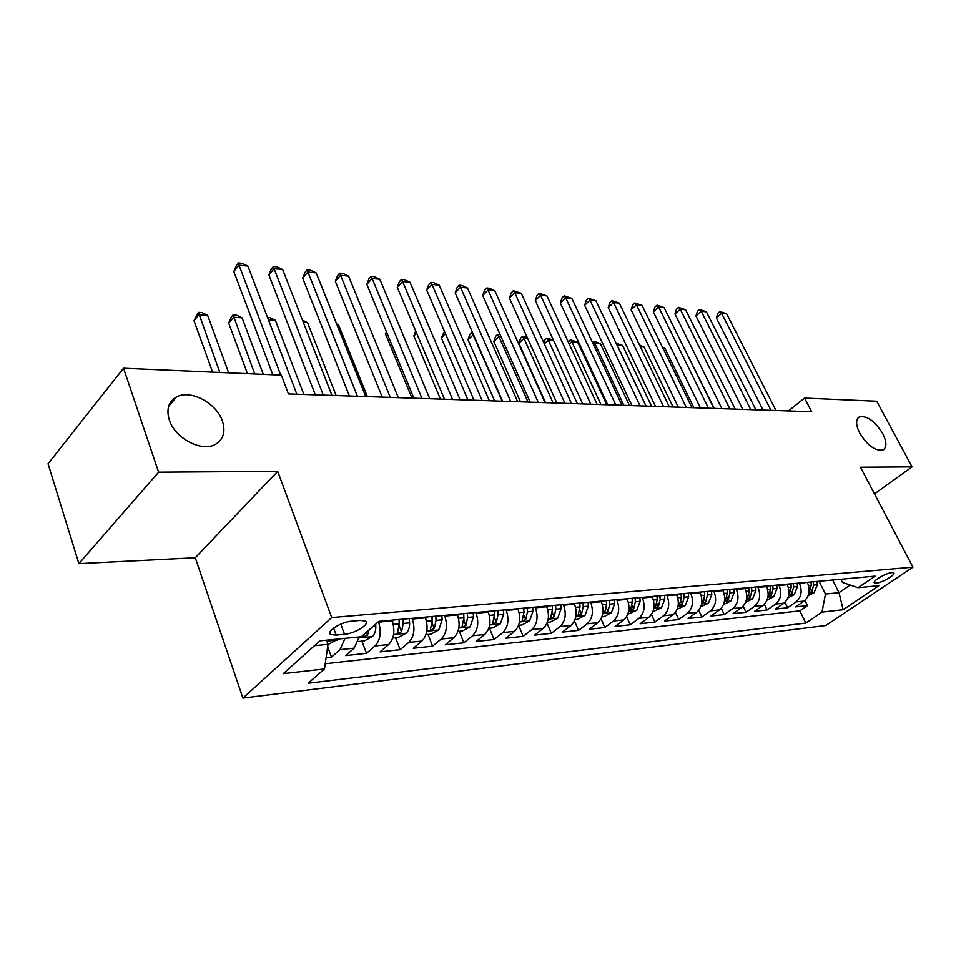 <?xml version="1.0" encoding="UTF-8"?>
<svg xmlns="http://www.w3.org/2000/svg" width="961" height="961" viewBox="0 0 961 961"><rect width="100%" height="100%" fill="white"/><g stroke="black" fill="none" stroke-linecap="round" stroke-linejoin="round"><path stroke-width="1.44" d="M859.711 433.099C855.638 424.726 855.578 419.296 859.506 416.798C867.146 415.56 874.882 421.134 882.691 433.531C886.847 441.928 886.943 447.418 882.955 449.988C875.315 451.238 867.567 445.604 859.711 433.099M169.328 420.005C166.145 409.326 168.523 401.662 176.464 397.001C190.326 389.085 216.561 403.019 222.375 421.014C225.799 431.801 223.432 439.609 215.252 444.438C201.666 452.295 174.962 438.3 169.328 420.005M891.88 572.6C885.922 572.912 871.303 581.621 874.522 582.931L876.276 583.123C882.246 582.774 896.733 574.161 893.598 572.804L891.88 572.6M242.905 698.082L825.799 625.515L912.95 567.158L331.701 617.575L242.905 698.082L195.275 557.752L277.705 471.322L158.613 472.163L78.886 563.626L195.275 557.752M78.886 563.626L48.05 463.743L123.537 368.231L158.613 472.163M326.103 657.708L331.473 657.132L327.677 646.741M359.21 636.963L354.165 648.158L345.624 655.594L366.465 653.336L361.901 641.167M391.932 620.169L392.208 620.89C395.235 630.8 394.058 638.693 388.664 644.543L380.088 651.87L400.148 649.696L395.572 637.756M425.158 617.142L425.435 617.851C428.474 627.569 427.285 635.305 421.879 641.071L413.278 648.279L432.606 646.176L428.017 634.476M457.16 614.223L457.448 614.92C460.487 624.458 459.298 632.05 453.88 637.72L445.255 644.807L463.887 642.801L459.298 631.317M488.02 611.412L488.296 612.097C491.347 621.455 490.158 628.914 484.728 634.488L476.091 641.48L494.074 639.533L489.473 628.254M517.787 608.697L518.063 609.37C521.114 618.56 519.925 625.887 514.495 631.377L505.846 638.26L523.204 636.374L518.604 625.311L521.967 624.962L529.583 620.902L532.935 611.328L532.67 607.34M546.521 606.079L546.797 606.739C549.848 615.761 548.659 622.968 543.229 628.374L534.58 635.149L551.338 633.335L547.025 623.16M574.27 603.556L574.546 604.205C577.597 613.058 576.408 620.145 570.978 625.467L562.329 632.146L578.534 630.392L574.486 620.986M601.081 601.105L601.37 601.742C604.409 610.451 603.22 617.43 597.802 622.668L589.165 629.239L604.829 627.545L601.009 618.812M627.016 598.739L627.305 599.376C630.344 607.929 629.155 614.788 623.737 619.953L615.112 626.428L630.272 624.794L626.656 616.662M652.111 596.457L652.387 597.069C655.426 605.49 654.237 612.241 648.831 617.322L640.218 623.713L654.897 622.127L651.462 614.511M676.4 594.246L676.676 594.847C679.703 603.124 678.526 609.767 673.132 614.776L664.532 621.082L678.754 619.545L675.487 612.397M699.92 592.096L700.209 592.697C703.224 600.841 702.035 607.376 696.665 612.313L688.088 618.536L701.878 617.046L698.743 610.307M722.72 590.018L722.996 590.607C726.011 598.619 724.834 605.058 719.465 609.935L710.924 616.061L724.282 614.62L721.291 608.253M744.823 588.012L745.099 588.588C748.09 596.469 746.925 602.823 741.58 607.616L733.063 613.671L746.024 612.265L743.153 606.235M766.301 586.138L766.53 586.618C769.521 594.391 768.356 600.637 763.022 605.37L754.529 611.34L767.118 609.983L764.355 604.253M787.071 584.18L787.335 584.72C790.314 592.372 789.149 598.523 783.84 603.196L775.383 609.082L787.6 607.76L784.933 602.307M123.537 368.231L281.321 375.138L288.456 393.926L811.661 411.716L804.561 398.07L788.416 410.936M336.182 635.101L344.531 634.296C355.318 633.539 371.018 623.485 365.24 620.986L360.159 620.434L351.798 621.178C340.879 621.863 324.95 632.11 330.884 634.56L336.182 635.101L333.587 628.05M840.863 579.255L842.449 582.402L858.029 587.7L875.087 576.144L378.886 621.359L361.288 636.759L319.869 640.843L283.327 673.661L324.482 668.952L308.157 683.247L805.823 623.088L821.979 612.133L825.475 594.042L839.013 592.673L850.209 585.045M858.029 587.7L879.003 585.633L843.145 609.718L821.979 612.133M799.252 583.051L799.516 583.603C802.495 591.183 801.33 597.286 796.032 601.922L787.6 607.76M807.252 582.318L799.516 583.603M778.818 584.913L779.083 585.477C782.074 593.165 780.897 599.364 775.587 604.061L767.118 609.983M757.761 586.835L758.037 587.399C761.028 595.219 759.863 601.502 754.529 606.259L746.024 612.265M736.066 588.805L736.342 589.393C739.345 597.322 738.168 603.712 732.811 608.541L724.282 614.62M713.687 590.847L713.963 591.435C716.978 599.496 715.801 605.983 710.431 610.884L701.878 617.046M690.599 592.949L690.887 593.55C693.902 601.742 692.725 608.325 687.343 613.298L678.754 619.545M666.778 595.123L667.054 595.736C670.081 604.061 668.904 610.752 663.498 615.785L654.897 622.127M642.176 597.358L642.453 597.982C645.492 606.451 644.302 613.25 638.897 618.367L630.272 624.794M616.746 599.676L617.034 600.313C620.073 608.926 618.884 615.833 613.466 621.022L604.829 627.545M590.474 602.079L590.751 602.715C593.79 611.484 592.601 618.5 587.183 623.773L578.534 630.392M563.278 604.553L563.566 605.202C566.618 614.127 565.416 621.262 559.987 626.62L551.338 633.335M535.145 607.112L535.433 607.784C538.472 616.866 537.283 624.133 531.853 629.563L523.204 636.374M506.003 609.767L506.291 610.451C509.342 619.701 508.153 627.089 502.723 632.614L494.074 639.533M475.815 612.517L476.091 613.214C479.143 622.644 477.953 630.164 472.524 635.774L463.887 642.801M444.499 615.376L444.787 616.085C447.826 625.683 446.637 633.347 441.219 639.041L432.606 646.176M412.017 618.331L412.293 619.052C415.332 628.854 414.143 636.65 408.749 642.441L400.148 649.696M378.418 621.767L378.562 622.139C381.577 632.134 380.4 640.074 375.018 645.972L366.465 653.336M345.023 638.356L339.99 649.636L331.473 657.132M325.226 663.751L799.84 610.86L807.48 605.61L804.922 600.409M807.528 582.871C810.495 590.402 809.33 596.469 804.045 601.081L795.624 606.896L807.48 605.61M314.475 645.696L328.025 644.326L324.482 668.952M326.512 640.182L328.025 644.326M874.486 493.906L912.073 466.854L876.708 401.23L804.561 398.07M912.073 466.854L860.479 467.214L912.95 567.158M277.705 471.322L331.701 617.575M832.646 580L839.013 592.673L843.145 609.718M819.096 581.237L825.475 594.042M799.84 610.86L805.823 623.088M280.732 375.114L238.989 265.176L247.878 266.053L296.853 394.214M272.816 374.766L233.823 271.531L238.989 265.176L238.424 262.918L241.98 263.278L247.878 266.053M233.823 271.531L236.37 265.464L238.424 262.918M327.977 644.603L338.224 639.029M228.67 372.832L207.636 315.328L198.831 314.679L193.978 320.662L212.573 372.123M327.509 640.086L330.956 639.75M330.103 632.422L330.572 634.368M193.978 320.662L198.434 312.325L219.817 372.448M198.434 312.325L201.954 312.577L207.636 315.328M323.292 395.115L274.077 268.672L282.654 269.524L331.941 395.403M315.316 394.839L268.876 274.894L274.077 268.672L273.392 266.449L276.828 266.798L282.654 269.524M268.876 274.894L271.326 268.936L273.392 266.449M357.408 396.268L307.916 272.047L316.181 272.876L365.745 396.557M349.384 396.004L302.691 278.149L307.916 272.047L307.124 269.849L310.427 270.185L316.181 272.876M302.691 278.149L305.033 272.287L307.124 269.849M390.286 397.386L340.566 275.302L348.555 276.095L398.322 397.662M382.226 397.121L335.317 281.297L340.566 275.302L339.677 273.14L342.873 273.453L348.555 276.095M335.317 281.297L337.575 275.531L339.677 273.14M421.987 398.467L372.099 278.45L379.811 279.219L429.735 398.731M413.915 398.19L366.814 284.324L372.099 278.45L371.114 276.312L374.189 276.624L379.811 279.219M366.814 284.324L369 278.654L371.114 276.312M358.213 641.54L364.327 640.927L372.472 636.494C374.838 634.128 375.943 630.644 375.787 626.031L375.679 624.157M263.29 374.346L242.088 317.827L233.595 317.214L228.694 323.076L247.457 373.661M363.823 634.536L363.222 636.879L367.498 635.125L369.12 629.899M228.694 323.076L231.133 317.226L233.079 314.872L254.749 373.973M233.079 314.872L236.478 315.124L242.088 317.827M392.737 638.044L398.226 637.491L406.251 633.143C408.629 630.812 409.746 627.389 409.578 622.872L409.326 618.584M392.725 622.38L392.581 620.109M398.983 619.521L399.247 623.833L397.386 633.515L401.53 631.785L403.26 623.461L402.995 619.16M399.392 619.485L399.392 626.26L401.53 631.785M303.856 394.454L275.363 320.241L268.395 319.737M267.506 317.418L269.813 317.586L275.363 320.241M425.963 634.68L430.864 634.188L438.793 629.911L442.132 619.821L441.868 615.617M425.867 619.052L425.747 617.082M431.909 616.53L432.174 620.758L430.288 630.26L434.3 628.566L436.042 620.398L435.777 616.169M432.162 616.506L432.162 623.148L434.3 628.566M336.158 395.548L307.496 322.584L303.304 322.271M302.487 320.193L307.496 322.584M457.977 631.449L462.325 631.005L470.145 626.8L473.497 616.89L473.232 612.758M457.796 615.869L457.7 614.175M463.634 613.635L463.887 617.791L461.977 627.137L465.881 625.467L467.623 617.43L467.358 613.298M463.743 613.623L463.923 619.28M367.354 396.605L338.572 324.83L336.963 324.722M336.638 323.917L338.572 324.83M452.583 399.512L402.563 281.489L410.011 282.234L460.067 399.764M444.487 399.235L397.265 287.255L402.563 281.489L401.482 279.375L404.461 279.675L410.011 282.234M397.265 287.255L399.368 281.681L401.482 279.375M488.837 628.326L492.681 627.929L500.393 623.797L503.744 614.055L503.48 610.007M488.584 612.83L488.488 611.364M494.218 610.848L494.483 614.92L492.537 624.121L496.332 622.476L498.074 614.584L497.822 610.523M482.134 400.509L432.006 284.432L439.213 285.141L489.365 400.761M474.025 400.232L426.696 290.078L432.006 284.432L430.852 282.33L433.735 282.63L439.213 285.141M426.696 290.078L428.726 284.6L430.852 282.33M518.291 609.923L518.207 608.661M386.778 332.59L385.493 333.96L411.993 398.13M523.733 608.157L523.997 612.157L522.027 621.214L525.715 619.581L527.469 611.833L527.205 607.845M385.493 333.96L386.37 331.617M510.687 401.482L460.487 287.267L467.466 287.964L517.667 401.722M502.567 401.205L455.166 292.817L460.487 287.267L459.25 285.201L462.049 285.477L467.466 287.964M455.166 292.817L457.124 287.423L459.25 285.201M547.326 622.404L550.245 622.103L557.764 618.115L561.116 608.685L560.864 604.769M546.953 607.124L546.893 606.043M416.594 333.083L413.867 335.93L440.426 399.091M552.227 605.562L552.479 609.49L550.497 618.403L554.089 616.806L555.842 609.178L555.578 605.25M413.867 335.93L415.693 330.968M538.28 402.419L488.056 290.018L494.807 290.69L545.043 402.647M530.16 402.142L482.722 295.471L488.056 290.018L486.746 287.976L489.449 288.252L494.807 290.69M482.722 295.471L484.62 290.162L486.746 287.976M575.074 619.593L577.585 619.34L585.009 615.412L588.348 606.139L588.096 602.295M574.654 604.445L574.594 603.52M445.423 333.671L441.339 337.84L467.959 400.028M579.747 603.052L580.012 606.92L578.005 615.689L581.501 614.103L583.243 606.619L582.991 602.751M441.339 337.84L444.438 331.377M564.972 403.332L514.748 292.685L521.294 293.333L571.519 403.548M556.851 403.055L509.414 298.042L514.748 292.685L513.378 290.654L521.294 293.333M509.414 298.042L511.24 292.805L513.378 290.654M601.898 616.878L604.001 616.662L611.34 612.794L614.68 603.676L614.415 599.892M601.418 601.862L601.37 601.081M473.449 334.632L467.983 339.689L494.639 400.941M606.355 600.625L606.607 604.433L604.589 613.058L608.001 611.508L609.742 604.133L609.49 600.337M467.983 339.689L469.821 334.536L471.839 332.506L473.04 334.596L502.159 401.193M471.839 332.506L472.536 332.554M590.811 404.209L540.611 295.255L546.941 295.892L597.141 404.425M582.702 403.932L535.277 300.529L540.611 295.255L539.169 293.261L546.941 295.892M535.277 300.529L537.043 295.375L539.169 293.261M627.821 614.247L636.807 610.271L640.146 601.298L639.882 597.574M617.034 600.313L627.305 599.376L627.257 598.727M501.029 336.638L498.879 336.482L493.81 341.479L520.478 401.818M632.086 598.283L632.338 602.018L630.296 610.523L633.623 608.986L635.365 601.742L635.113 598.006M493.81 341.479L495.588 336.41L497.606 334.404L498.879 336.482L528.009 402.07M497.606 334.404L500.116 334.584M615.833 405.061L565.669 297.766L571.819 298.378L621.971 405.266M607.736 404.785L560.335 302.943L565.669 297.766L564.179 295.784L571.819 298.378M560.335 302.943L562.053 297.862L564.179 295.784M652.915 611.713L661.456 607.82L664.796 598.991L664.532 595.327M527.721 338.572L523.937 338.296L518.868 343.221L545.548 402.671M656.976 596.012L657.24 599.688L655.186 608.061L658.429 606.559L660.171 599.424L659.907 595.748M518.868 343.221L520.586 338.224L522.616 336.254L523.937 338.296L553.068 402.923M522.616 336.254L527.205 337.407M640.074 405.89L589.97 300.18L595.94 300.781L646.02 406.083M631.99 405.614L584.648 305.274L589.97 300.18L588.432 298.234L595.94 300.781M584.648 305.274L586.306 300.276L588.432 298.234M677.205 609.25L685.337 605.454L688.653 596.757L688.4 593.153M681.085 593.814L681.337 597.442L679.271 605.682L682.442 604.193L684.184 597.177L683.92 593.562M553.584 340.446L548.263 340.062L577.381 403.752M543.866 342.885L544.851 339.978L546.881 338.044L553.44 340.134M546.881 338.044L548.263 340.062L544.31 343.846M700.725 606.871L708.461 603.16L711.777 594.595L711.524 591.039M704.425 591.688L704.689 595.255L702.611 603.376L705.71 601.91L707.44 594.991L707.188 591.435M606.763 404.749L577.669 342.2L571.867 341.78L600.973 404.557M568.299 342.056L570.438 339.774L577.669 342.2M570.438 339.774L571.867 341.78L569.296 344.206M723.513 604.565L730.889 600.937L734.192 592.493L733.94 588.997M727.057 589.622L727.321 593.141L725.231 601.142L728.258 599.7L729.988 592.889L729.723 589.381M629.503 405.53L600.445 343.858L594.811 343.449L623.881 405.338M592.432 342.308L593.333 341.467L595.58 341.635L600.445 343.858M593.333 341.467L594.811 343.449L593.526 344.639M663.57 406.683L613.55 302.535L619.34 303.111L669.337 406.875M655.498 406.407L608.229 307.544L613.55 302.535L611.965 300.613L619.34 303.111M608.229 307.544L609.839 302.607L611.965 300.613M686.358 407.464L636.446 304.817L642.056 305.382L691.956 407.644M678.298 407.188L631.125 309.754L636.446 304.817L634.801 302.907L642.056 305.382M631.125 309.754L632.686 304.889L634.801 302.907M708.473 408.209L658.669 307.039L664.123 307.58L713.891 408.401M700.437 407.932L653.36 311.893L658.669 307.039L656.988 305.154L664.123 307.58M653.36 311.893L654.873 307.088L656.988 305.154M745.616 602.331L752.631 598.775L755.923 590.462L755.67 587.015M749.003 587.627L749.256 591.087L747.165 598.979L750.133 597.55L751.85 590.835L751.586 587.387M651.582 406.275L622.572 345.455L617.094 345.059L646.116 406.095M616.085 343.149L622.572 345.455M729.928 408.942L680.256 309.19L685.565 309.718L735.201 409.122M721.915 408.665L674.97 313.971L680.256 309.19L678.538 307.328L685.565 309.718M674.97 313.971L676.424 309.238L678.538 307.328M767.058 600.132L773.725 596.685L777.005 588.48L776.752 585.093M770.29 585.693L770.542 589.093L768.44 596.877L771.347 595.472L773.052 588.853L772.8 585.453M673.048 407.008L644.086 347.029L640.362 346.753M639.497 344.939L644.086 347.029M750.769 409.65L701.242 311.28L706.395 311.796L755.887 409.818M742.781 409.374L695.956 315.989L701.242 311.28L699.488 309.442L706.395 311.796M695.956 315.989L697.386 311.316L699.488 309.442M787.912 597.91L794.206 594.655L797.474 586.57L797.222 583.231M790.939 583.808L791.203 587.159L789.089 594.835L791.936 593.454L793.63 586.931L793.378 583.579M693.902 407.716L665.012 348.543L663.042 348.399M662.585 347.438L665.012 348.543M771.01 410.335L721.651 313.322L726.66 313.815L775.983 410.503M763.058 410.071L716.377 317.959L721.651 313.322L719.861 311.496L726.66 313.815M716.377 317.959L717.759 313.346L719.861 311.496M808.153 595.748L814.099 592.673L817.355 584.708L817.102 581.417M811 581.982L811.252 585.285L809.138 592.853L811.925 591.483L813.619 585.057L813.366 581.765M714.203 408.401L685.061 349.996M787.335 584.72L779.083 585.477M766.53 586.618L758.037 587.399M745.099 588.588L736.342 589.393M722.996 590.607L713.963 591.435M700.209 592.697L690.887 593.55M676.676 594.847L667.054 595.736M652.387 597.069L642.453 597.982M601.37 601.742L590.751 602.715M574.546 604.205L563.566 605.202M546.797 606.739L535.433 607.784M518.063 609.37L506.291 610.451M488.296 612.097L476.091 613.214M457.448 614.92L444.787 616.085M425.435 617.851L412.293 619.052M392.208 620.89L378.562 622.139M354.165 648.158L339.99 649.636M804.045 601.081L796.032 601.922M783.84 603.196L775.587 604.061M763.022 605.37L754.529 606.259M741.58 607.616L732.811 608.541M719.465 609.935L710.431 610.884M696.665 612.313L687.343 613.298M673.132 614.776L663.498 615.785M648.831 617.322L638.897 618.367M623.737 619.953L613.466 621.022M597.802 622.668L587.183 623.773M570.978 625.467L559.987 626.62M543.229 628.374L531.853 629.563M514.495 631.377L502.723 632.614M484.728 634.488L472.524 635.774M453.88 637.72L441.219 639.041M421.879 641.071L408.749 642.441M388.664 644.543L375.018 645.972M340.759 624.133L344.531 634.296M326.848 641.119L337.167 640.086M359.078 637.912L372.267 636.602M373.276 626.26L375.787 626.031M366.417 632.266L367.498 635.125M393.602 634.488L406.059 633.251M403.26 623.461L409.578 622.872M393.265 624.398L399.247 623.833M426.828 631.197L438.588 630.02M436.042 620.398L442.132 619.821M426.492 621.287L432.174 620.758M458.841 628.013L469.953 626.908M467.623 617.43L473.497 616.89M458.505 618.295L463.887 617.791M463.851 620.422L465.881 625.467M489.702 624.95L500.2 623.905M498.074 614.584L503.744 614.055M489.365 615.4L494.483 614.92M494.41 617.779L496.332 622.476M519.469 621.995L529.391 621.01M527.469 611.833L532.935 611.328M519.132 612.613L523.997 612.157M523.889 615.208L525.715 619.581M548.19 619.148L557.584 618.211M555.842 609.178L561.116 608.685M547.854 609.923L552.479 609.49M552.347 612.71L554.089 616.806M575.951 616.385L584.817 615.508M583.243 606.619L588.348 606.139M575.615 607.328L580.012 606.92M579.831 610.271L581.501 614.103M602.763 613.731L611.148 612.89M609.742 604.133L614.68 603.676M602.427 604.817L606.607 604.433M606.403 607.893L608.001 611.508M628.698 611.148L636.626 610.367M635.365 601.742L640.146 601.298M628.362 602.391L632.338 602.018M632.11 605.586L633.623 608.986M653.78 608.661L661.288 607.917M660.171 599.424L664.796 598.991M653.444 600.048L657.24 599.688M656.976 603.34L658.429 606.559M678.07 606.247L685.157 605.55M684.184 597.177L688.653 596.757M677.733 597.778L681.337 597.442M681.049 601.154L682.442 604.193M701.578 603.916L708.293 603.256M707.44 594.991L711.777 594.595M701.254 595.58L704.689 595.255M704.365 599.027L705.71 601.91M724.378 601.658L730.72 601.021M729.988 592.889L734.192 592.493M724.041 593.442L727.321 593.141M726.972 596.961L728.258 599.7M746.469 599.46L752.463 598.871M751.85 590.835L755.923 590.462M746.144 591.375L749.256 591.087M748.883 594.955L750.133 597.55M767.899 597.334L773.557 596.769M773.052 588.853L777.005 588.48M767.575 589.369L770.542 589.093M770.145 592.997L771.347 595.472M788.693 595.267L794.05 594.739M793.63 586.931L797.474 586.57M788.368 587.423L791.203 587.159M790.771 591.087L791.936 593.454M808.886 593.261L813.931 592.769M813.619 585.057L817.355 584.708M808.561 585.537L811.252 585.285M810.808 589.237L811.925 591.483M859.506 416.798L857.993 417.963M176.464 397.001L168.668 406.287M874.186 582.282L874.522 582.931M329.947 631.99L330.884 634.56"/></g></svg>
